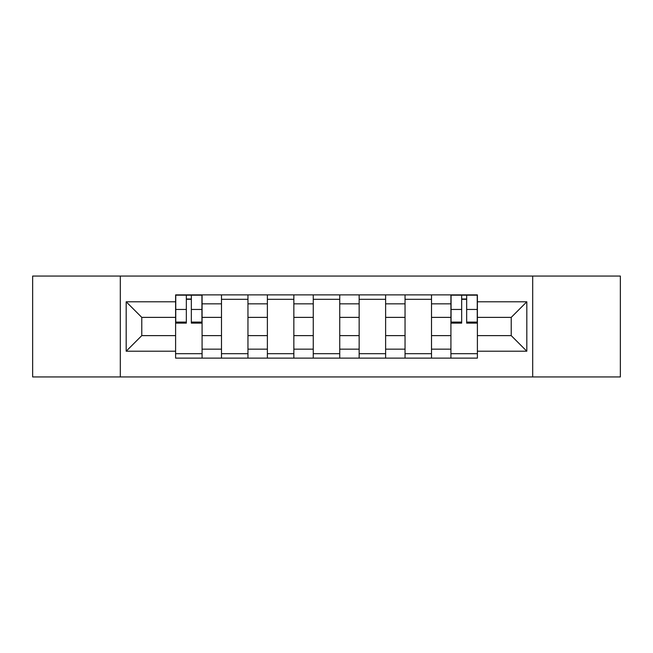 <?xml version="1.0" encoding="UTF-8"?>
<svg xmlns="http://www.w3.org/2000/svg" width="653" height="653" viewBox="0 0 653 653"><rect width="100%" height="100%" fill="white"/><g stroke="black" fill="none" stroke-linecap="round" stroke-linejoin="round"><path stroke-width="0.98" d="M532.693 376.944L620.35 376.944L620.35 276.056L32.65 276.056L32.65 376.944L532.693 376.944L532.693 276.056M221.489 358.122L221.489 303.849L202.079 303.849L202.079 358.122M202.079 303.849L202.079 294.878M221.489 303.849L221.489 294.878M247.96 294.878L247.96 358.122M267.379 358.122L267.379 294.878M293.85 294.878L293.85 358.122M313.26 358.122L313.26 294.878M339.74 294.878L339.74 358.122M359.15 358.122L359.15 294.878M385.621 294.878L385.621 358.122M405.04 358.122L405.04 294.878M431.511 294.878L431.511 358.122M450.921 358.122L450.921 294.878M450.921 335.618L431.511 335.618M405.04 335.618L385.621 335.618M359.15 335.618L339.74 335.618M313.26 335.618L293.85 335.618M267.379 335.618L247.96 335.618M221.489 335.618L202.079 335.618M450.921 317.382L431.511 317.382M405.04 317.382L385.621 317.382M359.15 317.382L339.74 317.382M313.26 317.382L293.85 317.382M267.379 317.382L247.96 317.382M221.489 317.382L202.079 317.382M141.774 335.618L175.608 335.618L175.608 317.382L141.774 317.382L141.774 335.618L126.184 351.208L126.184 301.792L175.608 301.792L175.608 317.382M477.392 317.382L477.392 335.618L511.226 335.618L511.226 317.382L477.392 317.382L477.392 294.878L175.608 294.878L175.608 301.792M477.392 301.792L526.816 301.792L526.816 351.208L477.392 351.208L477.392 335.618M175.608 335.618L175.608 358.122L477.392 358.122L477.392 351.208M175.608 351.208L126.184 351.208M120.307 376.944L120.307 276.056M202.079 353.706L175.608 353.706M186.342 299.294L191.337 299.294M247.96 353.706L221.489 353.706M221.489 299.294L247.96 299.294M293.85 353.706L267.379 353.706M267.379 299.294L293.85 299.294M339.74 353.706L313.26 353.706M313.26 299.294L339.74 299.294M385.621 353.706L359.15 353.706M359.15 299.294L385.621 299.294M431.511 353.706L405.04 353.706M405.04 299.294L431.511 299.294M477.392 353.706L450.921 353.706M461.663 299.294L466.658 299.294M126.184 301.792L141.774 317.382M511.226 335.618L526.816 351.208M511.226 317.382L526.816 301.792M191.337 323.121L191.337 295.172L201.932 295.172L201.932 323.121L191.337 323.121M186.342 299.001L191.337 299.001M186.342 295.172L175.755 295.172L175.755 323.121L186.342 323.121L186.342 295.172L191.337 295.172M466.658 323.121L466.658 295.172L477.245 295.172L477.245 323.121L466.658 323.121M461.663 299.001L466.658 299.001M461.663 295.172L451.068 295.172L451.068 323.121L461.663 323.121L461.663 295.172L466.658 295.172M405.04 303.849L385.621 303.849M359.15 303.849L339.74 303.849M313.26 303.849L293.85 303.849M267.379 303.849L247.96 303.849M450.921 303.849L431.511 303.849M405.04 349.151L385.621 349.151M359.15 349.151L339.74 349.151M313.26 349.151L293.85 349.151M267.379 349.151L247.96 349.151M221.489 349.151L202.079 349.151M450.921 349.151L431.511 349.151M191.337 322.1L201.932 322.1M191.337 309.457L201.932 309.457M175.755 322.1L186.342 322.1M175.755 309.457L186.342 309.457M466.658 322.1L477.245 322.1M466.658 309.457L477.245 309.457M451.068 322.1L461.663 322.1M451.068 309.457L461.663 309.457"/></g></svg>
